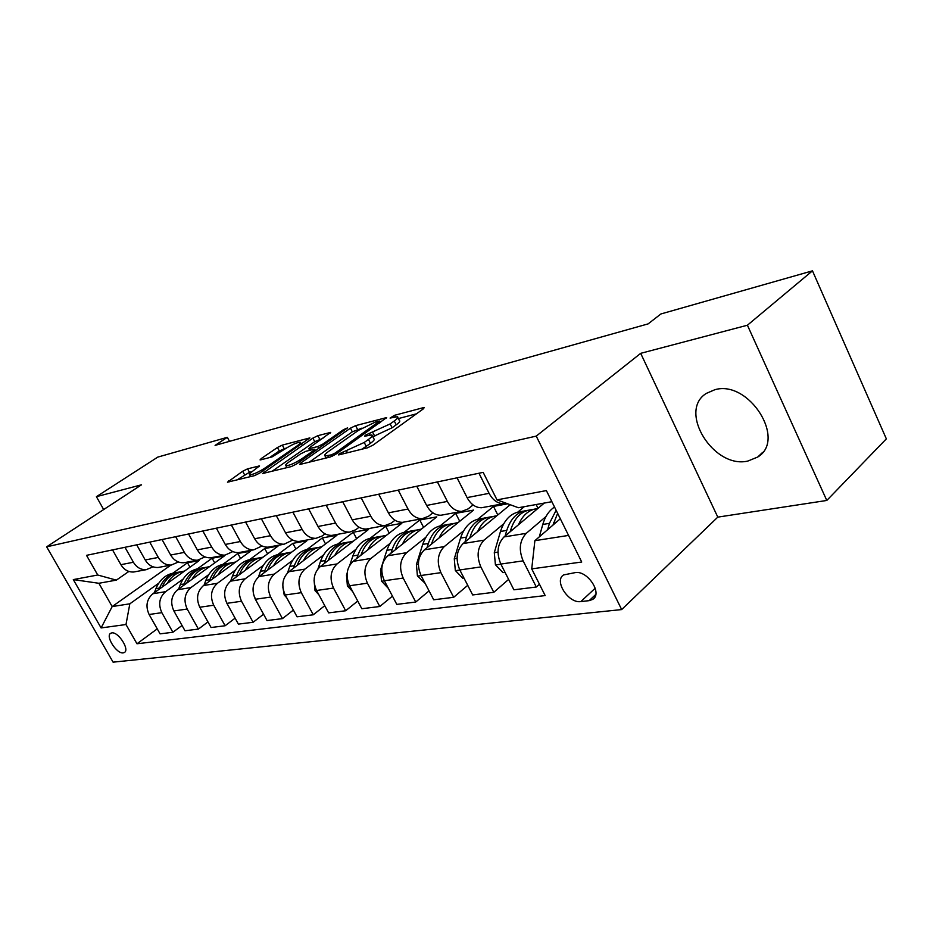<?xml version="1.0" encoding="UTF-8"?>
<svg xmlns="http://www.w3.org/2000/svg" width="933" height="933" viewBox="0 0 933 933"><rect width="100%" height="100%" fill="white"/><g stroke="black" fill="none" stroke-linecap="round" stroke-linejoin="round"><path stroke-width="1.4" d="M339.157 453.858L338.376 454.884L338.994 454.837L367.485 447.817L373.107 445.064L423.29 408.899L424.235 407.581L423.22 407.698L394.484 415.325L390.064 418.077L397.423 416.724C398.531 417.203 397.47 418.625 394.251 420.993L390.146 423.932L365.351 435.221L364.616 436.201L371.847 434.93C372.978 435.443 371.847 436.947 368.465 439.431L364.232 442.464L339.157 453.858M747.834 461.065L757.724 457.03C786.881 439.7 748.826 379.638 714.853 389.714L706.363 393.376C677.568 410.917 713.488 469.159 747.834 461.065M123.226 652.878L124.427 652.47C129.932 649.636 118.199 631.478 111.773 632.901L110.642 633.297C105.184 636.166 116.753 654.138 123.226 652.878M247.607 468.821L242.673 471.247L227.477 482.186L254.581 475.62L259.689 473.113L309.884 437.904L282.302 445.111L277.451 447.49L261.24 458.57L260.062 459.899L260.762 459.829L272.028 456.925L285.101 448.913C291.947 444.609 297.021 442.382 300.333 442.219C301.102 442.604 300.111 443.77 297.347 445.706L265.054 467.993C258.056 472.401 252.925 474.675 249.636 474.792C248.854 474.361 249.939 473.113 252.901 471.037L259.537 465.917L247.607 468.821L249.484 472.308L236.924 479.97M141.524 484.798L96.414 496.683L157.759 457.112L227.337 437.32L215.091 445.391L648.108 323.891L660.902 313.966L812.468 270.838L747.415 325.22L640.691 353.339L536.242 436.108L46.65 546.831L141.524 484.798M300.858 462.931L299.691 464.377L300.484 464.319L330.329 456.972L335.775 454.301L386.67 417.552L355.59 425.646L350.435 428.177L300.858 462.931L301.464 464.074M291.294 466.582L262.511 473.544L312.882 438.113L317.885 435.664L330.702 432.387L309.954 447.374L308.835 448.738L317.733 446.58L322.911 444.038L343.449 429.681L347.624 427.862L296.566 463.993L291.294 466.582M575.229 572.617L563.637 574.915C553.677 580.664 568.547 603.674 580.839 601.575L589.155 600.654L592.723 599.394C602.858 593.621 587.568 570.203 575.229 572.617M536.242 436.108L621.67 609.576L113.091 662.162L46.65 546.831M551.881 501.697L518.386 507.727L497.009 499.866L483.166 472.355L86.512 555.345L97.732 575.008L116.357 580.128L98.875 583.277L112.182 606.567L129.827 603.814L158.645 583.288M497.009 499.866L546.376 490.583L581.726 562.016L531.728 568.873L534.877 540.673L560.325 518.76M157.245 628.865L136.976 643.77L545.175 595.581L531.728 568.873M136.976 643.77L125.99 624.527L101.102 627.932L73.31 579.603L97.732 575.008M640.691 353.339L717.792 517.127L826.79 500.461L747.415 325.22M826.79 500.461L886.35 438.86L812.468 270.838M96.414 496.683L103.668 509.546M717.792 517.127L621.67 609.576M229.506 441.344L227.337 437.32M534.877 540.673L568.57 535.425M170.774 565.141L112.182 606.567L101.102 627.932M172.908 573.142L187.486 562.762L189.947 567.206M182.04 625.472L172.897 632.259L160.068 633.857L149.105 614.497C145.373 606.205 146.621 599.289 152.86 593.738L199.172 560.605L187.486 562.762M172.897 632.259L161.852 612.666C158.085 604.281 159.333 597.283 165.596 591.674L183.09 579.101M197.411 568.803L212.118 558.226L214.707 562.926M207.966 621.914L198.414 629.087L185.002 630.755L173.876 610.952C170.074 602.473 171.322 595.394 177.608 589.726L224.317 555.975L212.118 558.226M198.414 629.087L187.195 609.039C183.369 600.455 184.606 593.306 190.927 587.58L208.63 574.716M223.01 564.267L237.833 553.491L240.562 558.47M235.104 618.159L225.121 625.763L211.08 627.512L199.779 607.231C195.918 598.554 197.155 591.324 203.499 585.539L250.592 551.146L237.833 553.491M225.121 625.763L213.727 605.237C209.832 596.444 211.068 589.131 217.436 583.288L235.349 570.121M249.787 559.52L264.727 548.534L267.596 553.829M263.549 614.217L253.111 622.276L238.393 624.107L226.906 603.336C222.975 594.449 224.212 587.055 230.614 581.154L278.069 546.085L264.727 548.534M253.111 622.276L241.53 601.249C237.565 592.245 238.79 584.758 245.216 578.798L263.339 565.316M277.812 554.552L292.857 543.356L295.889 548.977M293.394 610.065L282.454 618.626L267.025 620.55L255.35 599.266C251.35 590.157 252.575 582.589 259.024 576.559L306.84 540.79L292.857 543.356M282.454 618.626L270.687 597.062C266.663 587.837 267.876 580.174 274.349 574.087L292.682 560.266M307.179 549.35L322.328 537.933L325.524 543.927M324.754 605.68L313.278 614.789L297.056 616.806L285.206 594.986C281.136 585.644 282.349 577.9 288.833 571.742L336.976 535.239L322.328 537.933M313.278 614.789L301.312 592.677C297.219 583.207 298.42 575.369 304.928 569.13L323.483 554.972M337.979 543.892L353.234 532.242L356.616 538.644M357.724 601.039L345.676 610.753L328.626 612.876L316.567 590.484C312.438 580.909 313.628 572.967 320.159 566.669L368.617 529.419L353.234 532.242M345.676 610.753L333.524 588.058C329.349 578.343 330.539 570.296 337.081 563.929L355.846 549.397M370.331 538.166L385.679 526.27L389.259 533.116M392.443 596.117L379.778 606.508L361.829 608.736L349.583 585.749C345.362 575.918 346.54 567.777 353.117 561.339L401.843 523.296L385.679 526.27M379.778 606.508L367.427 583.195C363.182 573.212 364.348 564.978 370.937 558.459L389.901 543.519M404.362 532.137L419.78 519.996L423.582 527.343M429.052 590.892L415.733 602.03L396.793 604.386L384.349 580.758C380.069 570.658 381.224 562.307 387.825 555.73L436.784 516.87L419.78 519.996M415.733 602.03L403.184 578.063C398.858 567.812 400 559.357 406.613 552.686L425.786 537.326M440.189 525.792L455.677 513.383L459.712 521.29M467.725 585.329L453.683 597.295L433.693 599.791L421.04 575.498C416.678 565.118 417.809 556.546 424.433 549.805L473.579 510.094L455.677 513.383M453.683 597.295L440.924 572.652C436.516 562.109 437.635 553.421 444.271 546.598L463.643 530.784M477.953 519.11L493.499 506.421L497.802 514.958M507.715 503.808L493.499 506.421M508.613 579.405L493.814 592.303L472.669 594.939L459.806 569.946C455.362 559.252 456.459 550.458 463.106 543.554L510.223 504.73M493.814 592.303L480.845 566.926C476.355 556.068 477.439 547.146 484.087 540.16L503.645 523.868M517.838 512.054L524.311 506.666M539.449 584.21L536.3 587.009L513.896 589.808L500.834 564.057C496.298 553.047 497.359 544.009 504.018 536.93L544.266 503.074M536.3 587.009L523.121 560.861C518.55 549.677 519.588 540.51 526.247 533.338L545.98 516.532M473.078 504.94L468.179 508.87L461.777 511.389C455.887 511.436 451.082 508.112 447.374 501.418L437.414 481.929M432.912 512.823L428.632 516.217L422.264 518.69C416.41 518.76 411.651 515.541 408.013 509.045L398.228 490.128M394.974 520.241L391.219 523.156L384.897 525.594C379.09 525.676 374.39 522.562 370.809 516.252L361.176 497.872M359.065 527.238L355.788 529.734L349.513 532.137C343.752 532.23 339.111 529.209 335.588 523.075L326.118 505.208M325.034 533.828L322.188 535.974L315.96 538.329C310.257 538.446 305.674 535.519 302.199 529.547L292.892 512.159M292.74 540.067L284.099 544.219C278.454 544.347 273.917 541.502 270.5 535.694L261.357 518.76M262.045 545.98L253.799 549.805C248.213 549.957 243.735 547.193 240.376 541.525L231.372 525.034M232.83 551.59L224.958 555.135C219.418 555.287 215.01 552.604 211.698 547.088L202.846 531.005M204.992 556.919L197.458 560.22C191.988 560.383 187.626 557.771 184.372 552.383L175.661 536.685M178.448 561.993L171.229 565.06C165.817 565.235 161.502 562.692 158.307 557.433L149.735 542.12M153.094 566.832L146.166 569.69C140.813 569.865 136.556 567.392 133.407 562.249L124.975 547.298M128.871 571.439L116.357 580.128M506.129 503.225L503.645 503.657C497.709 503.68 492.857 500.24 489.09 493.335L478.967 473.229M484.215 507.249L481.568 507.739C475.655 507.774 470.827 504.391 467.095 497.604L457.053 477.813M536.137 504.531L538.026 508.322M443.583 514.759L440.947 515.238C435.07 515.296 430.3 512.03 426.626 505.441L416.759 486.245M405.19 521.85L402.578 522.328C396.747 522.41 392.023 519.249 388.408 512.847L378.705 494.21M368.85 528.556L366.261 529.034C360.476 529.128 355.811 526.072 352.254 519.844L342.714 501.744M334.422 534.924L331.845 535.39C326.118 535.507 321.5 532.533 318.013 526.48L308.625 508.87M301.732 540.953L299.19 541.432C293.51 541.548 288.962 538.668 285.521 532.778L276.285 515.634M270.675 546.691L268.156 547.158C262.535 547.298 258.033 544.499 254.651 538.761L245.577 522.06M241.122 552.149L238.626 552.616C233.063 552.756 228.62 550.038 225.285 544.452L216.363 528.171M212.969 557.351L210.496 557.806C204.992 557.969 200.607 555.322 197.329 549.875L188.548 533.991M186.122 562.307L183.673 562.762C178.226 562.926 173.888 560.348 170.669 555.03L162.027 539.542M160.476 567.042L158.05 567.497C152.674 567.672 148.394 565.165 145.221 559.963L136.719 544.837M135.973 571.579L133.571 572.022C128.253 572.197 124.031 569.748 120.893 564.675L112.531 549.899M129.827 603.814L125.99 624.527M73.31 579.603L98.875 583.277M361.701 449.239L366.237 446.347L364.232 442.464M372.255 435.734L373.83 438.778C374.973 439.303 373.853 440.819 370.471 443.315L366.237 446.347M397.831 417.506L399.371 420.515C400.49 421.016 399.429 422.439 396.21 424.818L392.105 427.757L372.78 436.761M416.456 413.832L398.379 418.579M361.899 428.142L352.324 431.827L309.243 462.162M331.483 454.837L335.274 452.971L379.754 421.005L375.346 422.066L358.482 430.335L328.638 451.397C325.162 453.904 323.961 455.444 325.046 455.98L331.483 454.837L332.23 456.272M272.016 471.328L314.748 441.659L312.882 438.113M322.9 438.37L314.748 441.659M289.055 461.917C286.116 464.004 285.066 465.275 285.906 465.719C289.428 465.59 294.781 463.246 301.954 458.686L313.57 450.569L314.689 449.193L313.885 449.263L305.791 451.327L300.636 453.858L289.055 461.917M251.968 471.69L249.484 472.308M286.723 447.863L279.282 450.931L269.625 457.543M302.094 443.828L301.289 444.038M539.297 536.872L542.784 524.451C545.105 516.485 549.024 510.678 554.517 507.039M552.977 525.092L557.631 513.325M556.126 510.293L549.42 523.355L547.671 529.664M518.48 524.766C522.795 514.899 529.221 509.488 537.758 508.543M505.033 572.349L502.98 572.629L495.411 564.722L494.292 552.674L500.485 531.472C504.531 519.156 511.564 512.485 521.582 511.459L523.413 511.132M510.176 531.752L510.748 529.769C514.783 517.372 521.815 510.666 531.845 509.64L533.758 509.301M527.623 510.363C517.71 511.494 510.748 518.177 506.759 530.434L505.15 535.974M477.649 531.565C481.976 522.025 488.356 516.777 496.788 515.797M463.946 577.994L462.64 578.168L455.327 570.471L454.278 558.762L460.529 538.108C464.599 526.107 471.62 519.588 481.58 518.55L483.107 518.281M469.754 538.073L470.232 536.498C474.291 524.416 481.323 517.862 491.294 516.824L492.892 516.544M487.189 517.512C477.369 518.69 470.465 525.232 466.453 537.116L464.984 541.991M439.035 538.003C443.362 528.778 449.694 523.658 458.033 522.655M425.11 583.323L417.413 575.918L416.41 564.512L422.707 544.382C426.801 532.685 433.81 526.305 443.711 525.256L444.936 525.034M431.512 544.079L431.897 542.854C435.991 531.087 442.988 524.673 452.913 523.623L454.208 523.39M448.913 524.288C439.198 525.512 432.329 531.892 428.329 543.449L426.987 547.741M402.461 544.102C406.788 535.169 413.062 530.189 421.284 529.163M388.338 588.373L381.48 581.072L380.547 569.958L386.868 550.33C390.974 538.912 397.948 532.673 407.791 531.623L408.759 531.448M395.289 549.805L395.58 548.884C399.686 537.396 406.671 531.122 416.526 530.072L417.552 529.886M412.631 530.714C403.021 531.962 396.198 538.213 392.198 549.444L390.985 553.222M367.765 549.899C372.08 541.233 378.297 536.37 386.414 535.344M352.721 591.662L347.391 585.959L346.505 575.136L347.134 573.247M349.875 564.955L352.849 555.963C356.966 544.825 363.917 538.726 373.666 537.665L374.413 537.536M360.908 555.252L361.129 554.599C365.246 543.391 372.197 537.256 381.97 536.195L382.763 536.055M378.18 536.813C368.675 538.096 361.911 544.196 357.91 555.135L356.814 558.447M334.807 555.415C339.099 546.995 345.257 542.26 353.28 541.21M318.864 594.741L315.016 590.601L314.083 580.314M318.001 568.757L320.52 561.328C324.649 550.447 331.553 544.475 341.233 543.414M328.253 560.453L328.393 560.022C332.51 549.082 339.425 543.076 349.129 542.015M345.432 542.609C336.032 543.916 329.326 549.887 325.337 560.535L324.346 563.45M303.458 560.651C307.727 552.476 313.826 547.846 321.745 546.796M286.664 597.68L284.215 595.021L282.851 587.067M287.527 572.874L289.766 566.436C293.883 555.8 300.741 549.945 310.339 548.884M297.184 565.41L297.254 565.188C301.371 554.494 308.24 548.616 317.861 547.554M314.258 548.126C304.963 549.444 298.327 555.298 294.35 565.678L293.463 568.232M273.602 565.655C277.859 557.689 283.889 553.176 291.702 552.114M256.004 600.467L253.449 594.204M258.429 577.037L260.459 571.299C264.575 560.896 271.386 555.158 280.903 554.097M267.584 570.156L267.596 570.11C271.713 559.66 278.535 553.899 288.075 552.826M284.553 553.386C275.363 554.727 268.786 560.453 264.832 570.576L264.039 572.815M245.134 570.425C249.368 562.669 255.339 558.261 263.048 557.188M245.216 578.798L230.614 581.154L232.515 575.941C236.609 565.76 243.373 560.138 252.796 559.077M239.373 574.681C243.49 564.523 250.254 558.914 259.654 557.864M256.213 558.4C247.128 559.753 240.621 565.363 236.679 575.241L235.979 577.189M217.972 574.973C222.171 567.416 228.072 563.1 235.676 562.039M204.07 585.131L205.831 580.361C209.902 570.436 216.584 564.932 225.879 563.835M212.432 579.02C216.538 569.188 223.209 563.742 232.445 562.681M229.145 563.194C220.165 564.547 213.727 570.051 209.808 579.708L209.19 581.387M192.011 579.323C196.187 571.952 202.018 567.742 209.528 566.669M178.681 588.956L180.326 584.594C184.361 574.903 190.973 569.503 200.152 568.384M186.693 583.172C190.787 573.655 197.364 568.36 206.426 567.276M203.266 567.777C194.402 569.142 188.023 574.53 184.128 583.965L183.579 585.423M167.182 583.487C171.322 576.302 177.095 572.174 184.501 571.101M154.388 592.642L155.916 588.641C159.928 579.183 166.459 573.877 175.509 572.745M162.074 587.149C166.144 577.924 172.628 572.769 181.527 571.684M178.506 572.162C169.736 573.527 163.427 578.822 159.555 588.047L159.088 589.283M152.86 593.738L165.596 591.674M177.608 589.726L190.927 587.58M203.499 585.539L217.436 583.288M259.024 576.559L274.349 574.087M288.833 571.742L304.928 569.13M320.159 566.669L337.081 563.929M353.117 561.339L370.937 558.459M387.825 555.73L406.613 552.686M424.433 549.805L444.271 546.598M463.106 543.554L484.087 540.16M504.018 536.93L526.247 533.338M467.095 497.604L489.09 493.335M500.834 564.057L523.121 560.861M459.806 569.946L480.845 566.926M426.626 505.441L447.374 501.418M421.04 575.498L440.924 572.652M388.408 512.847L408.013 509.045M384.349 580.758L403.184 578.063M352.254 519.844L370.809 516.252M349.583 585.749L367.427 583.195M318.013 526.48L335.588 523.075M316.567 590.484L333.524 588.058M285.521 532.778L302.199 529.547M285.206 594.986L301.312 592.677M254.651 538.761L270.5 535.694M255.35 599.266L270.687 597.062M225.285 544.452L240.376 541.525M226.906 603.336L241.53 601.249M197.329 549.875L211.698 547.088M199.779 607.231L213.727 605.237M170.669 555.03L184.372 552.383M173.876 610.952L187.195 609.039M145.221 559.963L158.307 557.433M149.105 614.497L161.852 612.666M120.893 564.675L133.407 562.249M595.767 594.473L589.155 600.654M595.231 588.21L580.839 601.575M347.484 452.738L346.621 451.082M370.471 443.315L368.465 439.431M369.958 434.965L369.13 433.367M374.751 436.259L372.768 432.434M392.105 427.757L390.146 423.932M396.21 424.818L394.251 420.993M395.254 416.829L394.484 415.325M423.687 408.607L423.22 407.698M343.857 453.636L342.994 451.98M352.324 431.827L350.435 428.177M357.491 429.297L355.59 425.646M386.169 418.485L385.737 417.646M335.915 454.196L335.274 452.971M379.661 423.127L379.043 421.926M328.603 457.392L327.751 455.759M264.319 473.218L263.724 472.11M319.751 439.198L317.885 435.664M330.27 433.204L329.897 432.469M310.409 450.149L309.628 448.656M318.736 448.481L317.733 446.58M323.494 445.146L322.911 444.038M344.02 430.778L343.449 429.681M302.549 459.806L301.954 458.686M314.153 451.677L313.57 450.569M259.199 466.64L258.838 465.975M265.602 469.031L265.054 467.993M297.895 446.732L297.347 445.706M261.776 459.572L261.24 458.57M279.282 450.931L277.451 447.49M284.122 448.54L282.302 445.111M309.488 438.673L309.115 437.985M229.32 481.836L228.737 480.763M244.551 474.734L242.673 471.247M553.654 522.655L556.325 522.212M542.784 524.451L549.42 523.355M495.598 564.92L500.881 564.162M510.748 529.769L512.963 529.408M500.485 531.472L506.759 530.434M494.292 552.674L498 552.114M455.514 570.669L459.852 570.04M470.232 536.498L472.028 536.195M460.529 538.108L466.453 537.116M454.278 558.762L457.053 558.331M417.587 576.104L421.086 575.603M431.897 542.854L433.332 542.621M422.707 544.382L428.329 543.449M416.41 564.512L418.357 564.22M381.655 581.247L384.408 580.851M395.58 548.884L396.677 548.697M386.868 550.33L392.198 549.444M380.547 569.958L381.737 569.783M347.566 586.134L349.63 585.842M361.129 554.599L361.922 554.459M352.849 555.963L357.91 555.135M315.179 590.776L316.614 590.577M320.52 561.328L325.337 560.535M284.367 595.196L285.253 595.067M289.766 566.436L294.35 565.678M260.459 571.299L264.832 570.576M232.515 575.941L236.679 575.241M205.831 580.361L209.808 579.708M180.326 584.594L184.128 583.965M155.916 588.641L159.555 588.047M762.611 452.412L757.724 457.03M481.568 507.739L503.645 503.657M440.947 515.238L461.777 511.389M402.578 522.328L422.264 518.69M366.261 529.034L384.897 525.594M331.845 535.39L349.513 532.137M299.19 541.432L315.96 538.329M268.156 547.158L284.099 544.219M238.626 552.616L253.799 549.805M210.496 557.806L224.958 555.135M183.673 562.762L197.458 560.22M158.05 567.497L171.229 565.06M133.571 572.022L146.166 569.69M594.263 597.948L592.723 599.394M380.524 422.509L379.836 421.168M326.107 458.01L325.046 455.98M309.686 450.336L308.835 448.738M286.944 467.655L285.906 465.719M315.506 450.732L314.806 449.403M250.604 476.6L249.636 474.792M301.429 444.283L300.589 442.709"/></g></svg>
